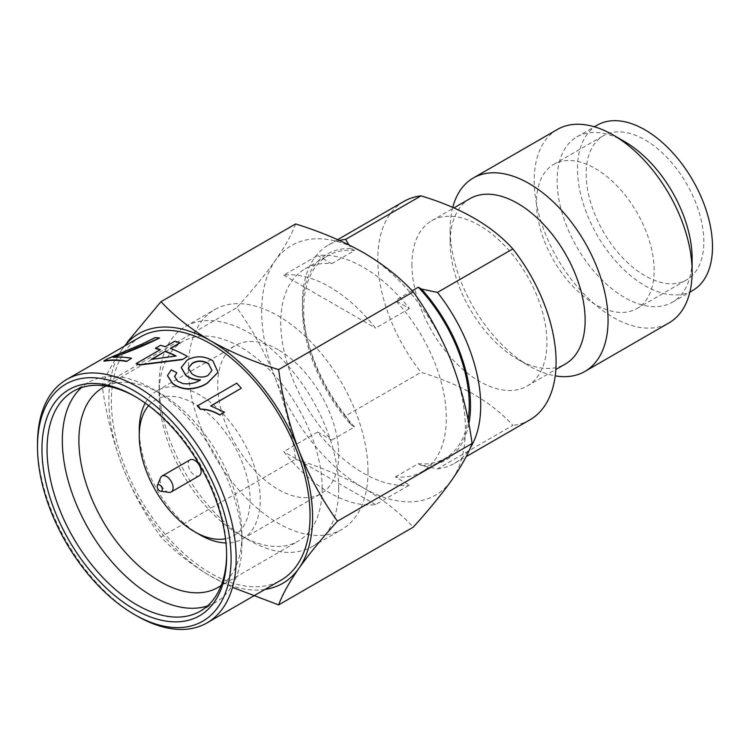 <?xml version="1.0" encoding="UTF-8"?>
<svg xmlns="http://www.w3.org/2000/svg" width="750" height="750" viewBox="0 0 750 750"><rect width="100%" height="100%" fill="white"/><g stroke="black" fill="none" stroke-linecap="round" stroke-linejoin="round"><path stroke-width="0.56" stroke-dasharray="3.75 2.81" d="M170.691 348.506L170.372 348.684A140.484 81.112 60 0 1 187.397 356.719M136.256 363.863L160.416 349.922A140.484 81.112 60 0 0 160.013 349.791M155.541 348.562L160.575 345.656A140.484 81.112 60 0 1 165.45 347.016L175.013 341.494A140.484 81.112 60 0 1 179.934 343.172M104.053 361.228L108.131 358.875L142.847 344.109L155.081 337.978A140.484 81.112 60 0 1 159.684 338.297M114.591 357.253L113.362 357.712A140.484 81.112 60 0 1 131.616 358.566M140.466 336.881A140.484 81.112 -120 0 0 111.366 401.194A140.484 81.112 -120 0 0 172.688 542.569A140.484 81.112 -120 0 0 280.95 580.209M226.622 554.484A126.975 73.312 -120 0 0 226.631 553.031L226.631 555.975M221.213 585.375A115.275 66.553 -120 0 0 241.913 534.647L241.913 544.209A126.975 73.312 -120 0 0 152.128 388.688A126.975 73.312 -120 0 0 152.119 388.688A126.975 73.312 -120 0 0 88.631 382.397A126.975 73.312 -120 0 0 81.45 387.609M226.631 553.031A126.975 73.312 -120 0 0 136.838 397.509L136.838 397.509A126.975 73.312 -120 0 0 135.572 396.797M207.506 605.944A126.975 73.312 -120 0 0 215.616 602.334A126.975 73.312 -120 0 0 241.913 544.209M322.144 488.325A115.275 66.553 -120 0 0 240.638 347.147A115.275 66.553 -120 0 0 183 341.438A115.275 66.553 -120 0 0 159.131 394.209A115.275 66.553 -120 0 0 240.638 535.388A115.275 66.553 -120 0 0 298.275 541.097A115.275 66.553 -120 0 0 322.144 488.325M241.913 534.647A115.275 66.553 -120 0 0 160.406 393.469A115.275 66.553 -120 0 0 160.397 393.469A115.275 66.553 -120 0 0 106.125 386.034M317.616 432.037L283.744 451.594A126.075 72.787 60 0 0 329.662 492.806A126.075 72.787 60 0 0 375.581 504.619L409.453 485.053L395.381 476.925A117.075 67.594 -120 0 0 422.072 471.694A117.075 67.594 -120 0 0 395.381 300.45L409.453 308.578A126.075 72.787 -120 0 0 317.616 255.563L331.697 263.691A117.075 67.594 -120 0 0 305.006 268.922A117.075 67.594 -120 0 0 331.697 440.166L317.616 432.037A126.075 72.787 -120 0 0 363.534 473.25A126.075 72.787 -120 0 0 409.453 485.053M338.7 488.325A126.975 73.312 -120 0 0 248.916 332.803A126.975 73.312 -120 0 0 185.428 326.522A126.975 73.312 -120 0 0 159.131 384.647A126.975 73.312 -120 0 0 248.916 540.159A126.975 73.312 -120 0 0 312.403 546.45A126.975 73.312 -120 0 0 338.7 488.325M367.997 471.412A126.975 73.312 -120 0 0 278.203 315.891A126.975 73.312 -120 0 0 214.716 309.609A126.975 73.312 -120 0 0 188.419 367.734A126.975 73.312 -120 0 0 243.844 495.525A126.975 73.312 -120 0 0 341.7 529.538A126.975 73.312 -120 0 0 367.997 471.412M411.938 264.422A95.456 55.116 -120 0 0 479.438 381.337A95.456 55.116 -120 0 0 527.166 386.062A95.456 55.116 -120 0 0 546.938 342.366A95.456 55.116 -120 0 0 479.438 225.45A95.456 55.116 -120 0 0 431.7 220.725A95.456 55.116 -120 0 0 411.938 264.422M468.844 423.909A118.875 68.634 60 0 1 421.481 465.525L437.475 468.881L512.85 425.363C502.575 414.019 489.713 403.772 474.291 394.603C458.4 385.678 440.644 378.253 421.012 372.338L345.637 415.856L351.441 425.091A118.875 68.634 60 0 1 302.409 308.541A118.875 68.634 60 0 1 351.441 248.616L348.909 244.866M403.894 201.422A126.075 72.787 -120 0 0 377.784 259.144A126.075 72.787 -120 0 0 421.012 372.338M145.237 403.116A85.556 49.397 60 0 1 156.975 390.778A85.556 49.397 60 0 1 199.753 395.016A85.556 49.397 60 0 1 260.25 499.791A85.556 49.397 60 0 1 242.531 538.959A85.556 49.397 60 0 1 225.975 542.953M278.203 349.716A85.556 49.397 -120 0 0 235.434 345.478A85.556 49.397 -120 0 0 217.716 384.647A85.556 49.397 -120 0 0 255.056 470.747A85.556 49.397 -120 0 0 320.981 493.669A85.556 49.397 -120 0 0 338.7 454.5A85.556 49.397 -120 0 0 278.203 349.716M469.913 198.666A95.456 55.116 -120 0 0 450.141 242.362L450.141 229.134A111.666 64.472 -120 0 0 529.106 365.897A111.666 64.472 -120 0 0 555.225 375.844M148.641 405.619A78.347 45.234 60 0 1 194.662 403.837A78.347 45.234 60 0 1 250.059 499.791A78.347 45.234 60 0 1 225.506 538.753M452.738 207.431A111.666 64.472 -120 0 0 450.141 229.134M557.325 129.478A111.666 64.472 -120 0 0 534.197 180.6A111.666 64.472 -120 0 0 613.162 317.372A111.666 64.472 -120 0 0 668.991 322.903M168.919 492.356A9.188 5.306 60 0 1 160.106 480.253A9.188 5.306 60 0 1 160.538 477.825M190.069 459.853A9.188 5.306 -120 0 0 188.166 464.062A9.188 5.306 -120 0 0 192.178 473.306A9.188 5.306 -120 0 0 199.256 475.763M624.619 141.628A95.456 55.116 -120 0 0 576.891 136.903A95.456 55.116 -120 0 0 557.119 180.6A95.456 55.116 -120 0 0 624.619 297.516A95.456 55.116 -120 0 0 672.356 302.241A95.456 55.116 -120 0 0 692.119 258.544M597.272 125.137A95.456 55.116 -120 0 0 577.5 168.834A95.456 55.116 -120 0 0 619.172 264.9A95.456 55.116 -120 0 0 692.728 290.475M703.837 241.781A83.213 48.047 -120 0 0 645 139.866A83.213 48.047 -120 0 0 603.394 135.741A83.213 48.047 -120 0 0 586.163 173.841A83.213 48.047 -120 0 0 622.481 257.578A83.213 48.047 -120 0 0 686.606 279.872A83.213 48.047 -120 0 0 703.837 241.781M595.331 168.544A83.213 48.047 60 0 1 654.169 270.459A83.213 48.047 60 0 1 636.938 308.55A83.213 48.047 60 0 1 572.812 286.256A83.213 48.047 60 0 1 536.494 202.509A83.213 48.047 60 0 1 553.725 164.419A83.213 48.047 60 0 1 595.331 168.544M136.838 615.9A140.484 81.112 60 0 1 37.5 443.841M174.628 376.462L177.366 381.225L182.747 383.831C189.703 384.675 195.591 383.419 200.4 380.081L200.006 380.072M181.256 367.65L187.05 360.441C195.544 355.772 204.131 355.978 212.831 361.069L217.988 372.403M167.494 375.731L171.291 370.134L176.812 373.069M210.891 405.956L224.334 412.378M197.372 406.05L236.625 383.391A140.484 81.112 60 0 1 241.191 388.453M264.938 589.453A144.094 83.194 60 0 1 210.703 576.197A144.094 83.194 60 0 1 122.475 466.425A144.094 83.194 60 0 1 122.475 348.778A144.094 83.194 60 0 1 124.453 346.125M122.475 348.778C112.716 362.878 105.938 375.075 102.159 385.369C105.938 413.438 112.716 440.456 122.475 466.425C132.75 492.094 145.584 515.616 160.988 536.981C174.356 551.4 190.931 564.478 210.703 576.197L232.491 587.381M102.159 385.369L236.784 307.641C252.188 328.997 265.022 352.519 275.297 378.188C285.056 404.166 291.834 431.184 295.613 459.253L160.988 536.981M295.613 459.253C320.597 466.969 343.238 476.541 363.534 487.959C383.316 499.678 399.891 512.747 413.259 527.175M295.613 223.95C291.834 234.244 285.056 246.441 275.297 260.541C265.022 274.941 252.188 290.644 236.784 307.641M275.297 378.188A144.094 83.194 -120 0 0 363.534 487.959A144.094 83.194 -120 0 0 451.772 480.075A144.094 83.194 -120 0 0 451.772 362.428A144.094 83.194 -120 0 0 363.534 252.656A144.094 83.194 -120 0 0 275.297 260.541A144.094 83.194 -120 0 0 275.297 378.188M331.697 263.691L354.619 250.453A117.075 67.594 -120 0 0 327.928 255.684A117.075 67.594 -120 0 0 354.619 426.928L331.697 440.166M409.453 308.578L375.581 328.144A126.075 72.787 60 0 0 283.744 275.119L317.616 255.563M412.181 290.756L395.381 300.45M395.381 476.925L418.303 463.697A117.075 67.594 -120 0 0 444.994 458.466A117.075 67.594 -120 0 0 468.103 420.038M159.131 394.209L159.131 384.647M375.581 504.619L283.744 451.594M354.619 250.453L351.441 248.616M354.619 426.928L351.441 425.091M283.744 275.119L375.581 328.144M421.481 465.525L418.303 463.697M339.581 240.487A126.075 72.787 -120 0 0 328.519 244.941A126.075 72.787 -120 0 0 302.409 302.662A126.075 72.787 -120 0 0 345.637 415.856M437.475 468.881A126.075 72.787 -120 0 0 454.594 463.322A126.075 72.787 -120 0 0 470.278 447.891M529.969 419.803A126.075 72.787 60 0 1 512.85 425.363M199.753 534.722A85.556 49.397 60 0 1 139.256 429.938M450.141 242.362A95.456 55.116 -120 0 0 517.641 359.278A95.456 55.116 -120 0 0 565.369 364.003M188.259 368.156L191.803 373.725M191.766 373.997C197.128 377.691 202.491 378.281 207.853 375.769L207.919 375.516M207.853 375.769L211.931 370.566M151.163 359.438L176.156 356.297A140.484 81.112 60 0 0 175.641 356.044M152.006 359.297L151.209 359.756M156.975 390.778L235.434 345.478M431.7 220.725L453.881 207.919M576.891 136.903L594.403 126.797M136.838 397.509L134.297 396.047M200.325 611.156L215.616 602.334M73.35 391.228L88.631 382.397M160.406 393.469L152.128 388.688M218.034 587.419L298.275 541.097M102.769 387.759L183 341.438M305.006 268.922L327.928 255.684M422.072 471.694L444.994 458.466M240.638 535.388L248.916 540.159M312.403 546.45L341.7 529.538M185.428 326.522L214.716 309.609M302.409 308.541L302.409 302.662M328.519 244.941L337.697 239.644M454.594 463.322L466.134 456.656M242.531 538.959L320.981 493.669M527.166 386.062L555.844 369.506M517.641 359.278L529.106 365.897M672.356 302.241L689.859 292.134M636.938 308.55L686.606 279.872M553.725 164.419L603.394 135.741"/><path stroke-width="1.12" d="M136.2 363.534L160.359 349.594A140.85 81.319 60 0 0 155.475 348.234L160.5 345.328A140.85 81.319 60 0 1 165.384 346.688L174.947 341.166A140.85 81.319 60 0 1 179.887 342.844L170.334 348.366A140.85 81.319 60 0 1 187.387 356.419L182.363 359.625L139.706 365.006A140.484 81.112 60 0 0 136.256 363.863L136.2 363.534A140.85 81.319 60 0 1 139.659 364.678L139.706 365.006M155.475 348.234L155.541 348.562A140.484 81.112 60 0 1 160.013 349.791M179.887 342.844L170.691 348.506M126.506 361.144A140.85 81.319 60 0 0 103.913 360.891L104.053 361.228A140.484 81.112 60 0 1 126.591 361.472L131.531 358.238L126.591 361.472M103.913 360.891L107.991 358.538L142.734 343.772L154.969 337.65A140.85 81.319 60 0 1 159.581 337.959L114.591 357.253M37.5 446.775L37.5 443.841A140.484 81.112 60 0 1 66.6 379.528A140.484 81.112 60 0 1 136.838 386.484A140.484 81.112 60 0 1 236.175 558.544A140.484 81.112 60 0 1 207.084 622.856A140.484 81.112 60 0 1 136.838 615.9L134.288 614.428A136.884 79.031 60 0 1 37.5 446.775A136.884 79.031 60 0 1 134.297 390.891A136.884 79.031 60 0 1 231.084 558.544A136.884 79.031 60 0 1 134.288 614.428M207.084 622.856L280.95 580.209A140.484 81.112 -120 0 0 310.05 515.897A140.484 81.112 -120 0 0 210.703 343.837A140.484 81.112 -120 0 0 140.466 336.881L66.6 379.528M134.297 609.281A130.584 75.394 -120 0 0 226.631 555.975A130.584 75.394 -120 0 0 134.297 396.047A130.584 75.394 -120 0 0 41.953 449.353A130.584 75.394 -120 0 0 134.297 609.281M135.572 396.797A126.975 73.312 -120 0 0 73.35 391.228A126.975 73.312 -120 0 0 47.053 449.353A126.975 73.312 -120 0 0 136.838 604.866A126.975 73.312 -120 0 0 200.325 611.156A126.975 73.312 -120 0 0 226.622 554.484M81.45 387.609A126.975 73.312 -120 0 0 62.334 440.531A126.975 73.312 -120 0 0 152.119 596.044A126.975 73.312 -120 0 0 207.506 605.944M106.125 386.034A115.275 66.553 -120 0 0 102.769 387.759A115.275 66.553 -120 0 0 78.891 440.531A115.275 66.553 -120 0 0 160.397 581.709A115.275 66.553 -120 0 0 218.034 587.419A115.275 66.553 -120 0 0 221.213 585.375M225.506 538.753A78.347 45.234 60 0 1 194.662 531.778A78.347 45.234 60 0 1 139.256 435.825L139.256 429.938A85.556 49.397 60 0 1 145.237 403.116M555.844 369.506L565.369 364.003A95.456 55.116 -120 0 0 585.141 320.306A95.456 55.116 -120 0 0 517.641 203.391A95.456 55.116 -120 0 0 469.913 198.666L453.881 207.919M139.256 435.825A78.347 45.234 60 0 1 148.641 405.619M555.225 375.844A111.666 64.472 -120 0 0 584.934 371.428A111.666 64.472 -120 0 0 608.062 320.306A111.666 64.472 -120 0 0 529.106 183.544A111.666 64.472 -120 0 0 473.269 178.012A111.666 64.472 -120 0 0 452.738 207.431M584.934 371.428L668.991 322.903A111.666 64.472 -120 0 0 692.119 271.781A111.666 64.472 -120 0 0 613.162 135.009A111.666 64.472 -120 0 0 557.325 129.478L473.269 178.012M157.387 485.531L160.538 477.825A9.188 5.306 60 0 1 162.009 476.053A9.188 5.306 60 0 1 166.603 476.503A9.188 5.306 60 0 1 173.1 487.753A9.188 5.306 60 0 1 171.197 491.962A9.188 5.306 60 0 1 168.919 492.356L160.669 491.231A3.6 2.081 60 0 1 157.219 486.487A3.6 2.081 60 0 1 157.387 485.531A3.6 2.081 60 0 1 159.769 485.016A3.6 2.081 60 0 1 162.309 489.422A3.6 2.081 60 0 1 160.669 491.231M171.197 491.962L199.256 475.763A9.188 5.306 -120 0 0 201.159 471.562A9.188 5.306 -120 0 0 194.662 460.312A9.188 5.306 -120 0 0 190.069 459.853L162.009 476.053M689.859 292.134L692.728 290.475A95.456 55.116 -120 0 0 712.5 246.778A95.456 55.116 -120 0 0 645 129.863A95.456 55.116 -120 0 0 597.272 125.137L594.403 126.797M176.841 372.778L174.628 376.341L177.403 380.953L182.794 383.559C189.797 384.403 195.684 383.156 200.456 379.819C194.878 379.809 190.022 378.3 185.897 375.309L181.266 367.5L187.05 360.141C195.553 355.472 204.159 355.697 212.869 360.797L218.016 372.281L207.441 382.931C201.675 386.747 194.822 388.678 186.891 388.716C181.312 388.209 176.531 386.409 172.547 383.325L167.503 375.581L171.3 369.834L176.841 372.778L174.6 376.622M200.4 380.081C194.822 380.072 189.975 378.572 185.859 375.581L181.256 367.65M217.988 372.403L207.366 383.175C201.581 387 194.728 388.931 186.825 388.969C181.256 388.472 176.484 386.681 172.509 383.597L167.494 375.731M241.312 388.247L210.722 405.909L224.466 412.209L219.834 414.881C213.637 411.056 207.169 409.125 200.438 409.078A140.85 81.319 60 0 0 197.475 405.834L236.728 383.175A140.85 81.319 60 0 1 241.312 388.247L210.891 405.956M224.466 412.209L219.694 415.059C213.488 411.244 207.028 409.322 200.325 409.284A140.484 81.112 60 0 0 197.372 406.05L197.475 405.834M124.453 346.125A144.094 83.194 60 0 1 210.703 340.894A144.094 83.194 60 0 1 298.941 450.666A144.094 83.194 60 0 1 298.941 568.312A144.094 83.194 60 0 1 264.938 589.453M232.491 587.381L278.634 604.903C282.413 594.609 289.181 582.413 298.941 568.312C309.225 553.913 322.059 538.209 337.453 521.213C322.059 499.847 309.225 476.334 298.941 450.666C289.181 424.688 282.413 397.669 278.634 369.6C253.65 361.884 231 352.312 210.703 340.894C190.931 329.175 174.356 316.106 160.988 301.678L127.125 342.347M337.453 521.213L472.087 443.484C468.3 453.778 461.531 465.975 451.772 480.075C441.497 494.475 428.663 510.178 413.259 527.175L278.634 604.903M472.087 443.484C468.3 415.416 461.531 388.397 451.772 362.428C441.497 336.75 428.663 313.238 413.259 291.872L278.634 369.6M413.259 291.872C399.891 277.453 383.316 264.375 363.534 252.656C343.238 241.237 320.597 231.675 295.613 223.95L160.988 301.678M468.103 420.038A117.075 67.594 -120 0 0 418.303 287.222L412.181 290.756M418.303 287.222L421.481 289.05A118.875 68.634 60 0 1 468.844 423.909M348.909 244.866L345.637 239.381A126.075 72.787 -120 0 0 339.581 240.487M345.637 239.381L421.012 195.862C461.222 207.947 491.831 225.619 512.85 248.888L437.475 292.406L421.481 289.05M470.278 447.891A126.075 72.787 -120 0 0 437.475 292.406M421.012 195.862A126.075 72.787 -120 0 0 403.894 201.422L337.697 239.644M512.85 248.888A126.075 72.787 -120 0 1 556.087 362.081A126.075 72.787 60 0 1 529.969 419.803L466.134 456.656M225.975 542.953A85.556 49.397 60 0 1 199.753 534.722L194.662 531.778M613.162 135.009L624.628 141.628A95.456 55.116 -120 0 0 624.619 141.628A95.456 55.116 -120 0 1 692.119 258.544L692.119 271.781M208.716 363.703C203.1 360.328 197.606 360.178 192.253 363.253L188.269 368.016L191.803 373.725C197.156 377.419 202.528 378.019 207.919 375.516L211.959 370.453L208.678 363.975C203.062 360.609 197.578 360.469 192.225 363.544L192.253 363.253M192.225 363.544L188.259 368.156M211.931 370.566L208.678 363.975M187.387 356.419L182.363 359.625M182.363 359.325L139.659 364.678M165.3 351.272L151.163 359.438L176.137 355.988A140.85 81.319 60 0 0 165.3 351.272L152.006 359.297M165.347 351.591A140.484 81.112 60 0 1 175.641 356.044M159.581 337.959C145.838 344.944 130.388 351.412 113.231 357.375A140.85 81.319 60 0 1 131.531 358.238"/></g></svg>
